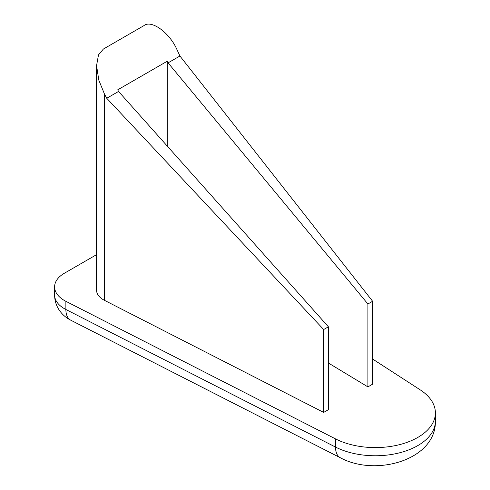 <?xml version="1.0" encoding="UTF-8"?>
<svg xmlns="http://www.w3.org/2000/svg" width="490" height="490" viewBox="0 0 490 490"><rect width="100%" height="100%" fill="white"/><g stroke="black" fill="none" stroke-linecap="round" stroke-linejoin="round"><path stroke-width="0.73" d="M179.934 56.013L372.621 301.27L367.904 303.996L168.076 62.861L179.934 56.013L176.921 49.515C169.485 32.573 151.312 19.453 143.876 25.67L103.408 49.031L98.502 54.862L96.567 65.556L98.802 80.133L104.437 93.958L104.437 300.321A23.367 13.487 0 0 1 96.567 290.227L96.567 65.556M118.549 91.452L328.398 326.799L323.676 329.525L106.747 98.27L118.549 91.452L117.716 89.823L167.286 61.207L167.286 146.106M435.39 412.905A60.08 34.686 0 0 1 399.999 444.528A60.08 34.686 0 0 1 335.521 438.893L65.881 301.307L65.881 309.484L335.521 447.07A60.08 34.686 0 0 0 399.999 452.699A60.08 34.686 0 0 0 435.39 421.075L435.39 412.905A60.08 34.686 0 0 0 420.151 389.813L372.621 359.041M65.881 301.307A33.381 19.269 0 0 1 54.611 286.864A33.381 19.269 0 0 1 64.386 273.236L96.567 254.659M372.621 301.27L372.621 384.166L367.904 386.892L328.398 363.01M328.398 326.799L328.398 409.695L323.676 412.421L104.437 300.321M323.676 329.525L323.676 412.421M106.747 98.27L104.437 93.958M367.904 303.996L367.904 386.892M168.076 62.861L167.286 61.207M70.738 320.184L69.225 319.364C64.907 316.914 61.379 313.526 58.647 309.214C55.989 304.866 54.641 300.143 54.611 295.041A33.381 19.269 0 0 0 64.386 308.669A33.381 19.269 0 0 0 65.881 309.484A23.367 12.636 117 0 0 70.738 320.184L340.379 457.776C376.081 477.162 436.278 459.681 435.39 421.075M335.521 438.893L335.521 447.07A23.367 12.636 117 0 0 340.379 457.776M54.611 286.864L54.611 295.041"/></g></svg>
